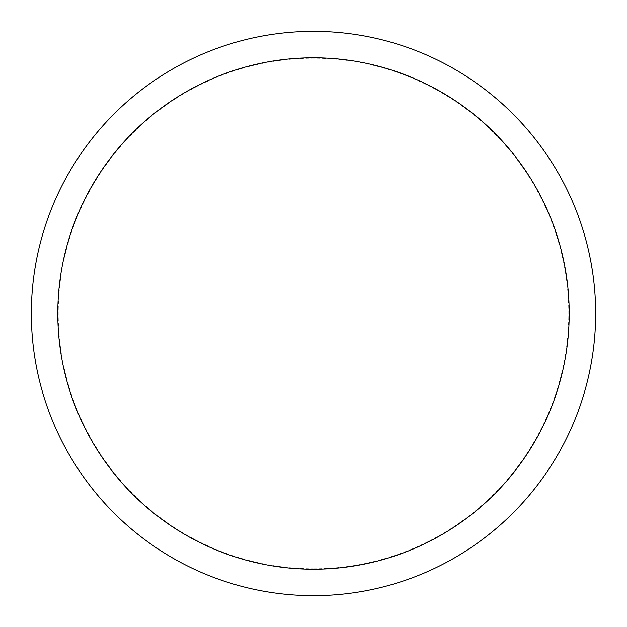 <?xml version="1.0" encoding="UTF-8"?>
<svg xmlns="http://www.w3.org/2000/svg" width="627" height="627" viewBox="0 0 627 627"><rect width="100%" height="100%" fill="white"/><g stroke="black" fill="none" stroke-linecap="round" stroke-linejoin="round"><path stroke-width="0.47" stroke-dasharray="3.13 2.35" d="M313.5 569.198A255.698 255.698 0 0 0 569.198 313.5A255.698 255.698 0 0 0 313.5 57.802A255.698 255.698 0 0 0 57.802 313.5A255.698 255.698 0 0 0 313.5 569.198A255.698 255.698 0 0 0 569.198 313.5A255.698 255.698 0 0 0 313.5 57.802A255.698 255.698 0 0 0 57.802 313.5A255.698 255.698 0 0 0 313.5 569.198A255.698 255.698 0 0 0 569.198 313.5A255.698 255.698 0 0 0 313.5 57.802A255.698 255.698 0 0 0 57.802 313.5A255.698 255.698 0 0 0 313.5 569.198M313.5 595.65A282.15 282.15 0 0 0 595.65 313.5A282.15 282.15 0 0 0 313.5 31.35A282.15 282.15 0 0 0 31.35 313.5A282.15 282.15 0 0 0 313.5 595.65M313.5 568.775A255.275 255.275 0 0 0 568.775 313.5A255.275 255.275 0 0 0 313.5 58.225A255.275 255.275 0 0 0 58.225 313.5A255.275 255.275 0 0 0 313.5 568.775"/><path stroke-width="0.94" d="M313.5 595.65A282.15 282.15 0 0 0 595.65 313.5A282.15 282.15 0 0 0 313.5 31.35A282.15 282.15 0 0 0 31.35 313.5A282.15 282.15 0 0 0 313.5 595.65M313.5 569.198A255.698 255.698 0 0 0 569.198 313.5A255.698 255.698 0 0 0 313.5 57.802A255.698 255.698 0 0 0 57.802 313.5A255.698 255.698 0 0 0 313.5 569.198"/></g></svg>
